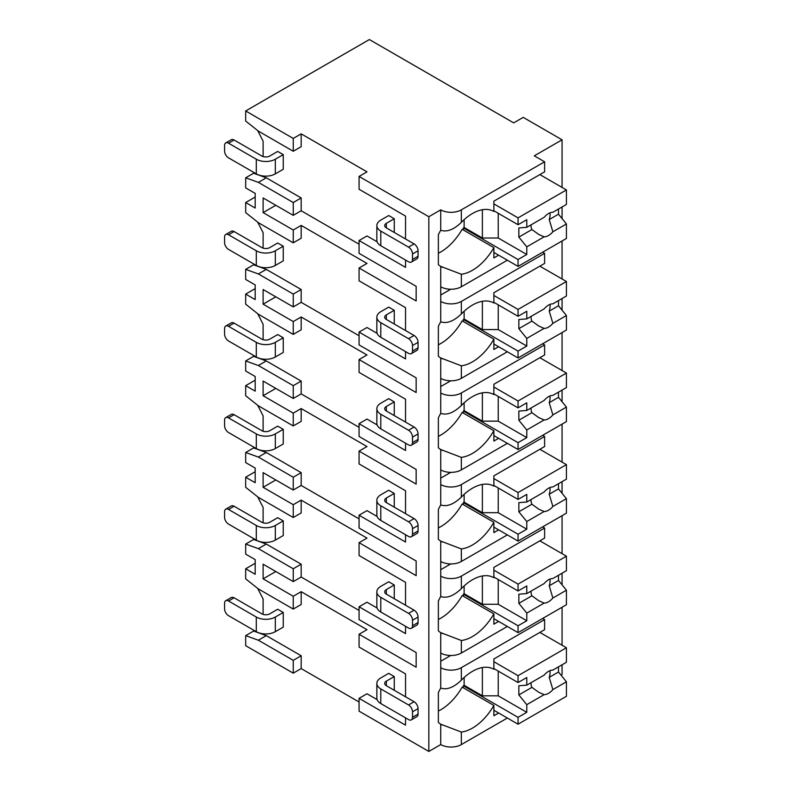 <?xml version="1.0" encoding="UTF-8"?>
<svg xmlns="http://www.w3.org/2000/svg" width="791" height="791" viewBox="0 0 791 791"><rect width="100%" height="100%" fill="white"/><g stroke="black" fill="none" stroke-linecap="round" stroke-linejoin="round"><path stroke-width="1.19" d="M377.119 699.61L366.994 693.766L359.065 698.344L359.065 711.158L428.841 751.45L440.735 744.578A14.574 8.414 0 0 0 461.351 744.578L507.347 718.03M561.027 675.138L562.065 674.535L562.065 664.776M293.243 673.161L293.243 660.347L258.36 640.206L245.675 635.628L245.675 645.693L293.243 673.161L301.173 668.583L359.065 702.003M366.994 171.855L359.065 176.433L428.841 216.724L440.735 209.852A14.574 8.414 0 0 0 461.351 209.852L544.613 161.789L534.311 155.837L562.065 139.809L523.207 117.375L513.685 122.872L369.367 39.55L245.675 110.967L293.243 138.435L301.173 133.857L366.994 171.855M405.536 216.081L405.536 238.971L405.536 216.081L359.065 189.257L359.065 176.433M377.119 241.799L366.994 235.955L359.065 240.533L359.065 253.347L416.155 286.312L416.155 300.956L359.065 268.001L366.994 263.423L301.173 225.425L301.173 238.239L293.243 242.817L293.243 230.003L301.173 225.425M405.536 307.64L405.536 330.539L405.536 307.64L359.065 280.815L359.065 268.001M377.119 333.357L366.994 327.514L359.065 332.091L359.065 344.916L416.155 377.871L416.155 392.524L359.065 359.559L366.994 354.981L301.173 316.983L301.173 329.807L293.243 334.385L293.243 321.561L301.173 316.983M405.536 399.208L405.536 422.097L405.536 399.208L359.065 372.383L359.065 359.559M377.119 424.925L366.994 419.082L359.065 423.66L359.065 436.474L416.155 469.439L416.155 484.082L359.065 451.127L366.994 446.549L301.173 408.551L301.173 421.366L293.243 425.944L293.243 413.129L301.173 408.551M405.536 490.766L405.536 513.666L405.536 490.766L359.065 463.941L359.065 451.127M377.119 516.483L366.994 510.64L359.065 515.218L359.065 528.032L416.155 560.997L416.155 575.65L359.065 542.685L366.994 538.107L301.173 500.11L301.173 512.934L293.243 517.512L293.243 504.688L301.173 500.11M405.536 582.334L405.536 605.224L405.536 582.334L359.065 555.509L359.065 542.685M377.119 608.052L366.994 602.198L359.065 606.776L359.065 619.6L416.155 652.565L416.155 667.208L359.065 634.253L366.994 629.676L301.173 591.678L293.243 596.256L263.116 578.854L275.802 571.527M405.536 673.892L405.536 696.792L405.536 673.892L359.065 647.068L359.065 634.253M245.675 110.967L245.675 121.043L258.36 131.108L293.243 151.259L301.173 146.681L301.173 133.857M405.536 626.284L405.536 633.611L359.065 606.776M405.536 534.716L405.536 542.043L359.065 515.218M405.536 443.158L405.536 450.484L359.065 423.66M405.536 351.59L405.536 358.916L359.065 332.091M405.536 260.031L405.536 267.358L359.065 240.533M428.841 751.45L428.841 216.724M405.536 717.842L405.536 725.169L359.065 698.344M359.065 610.444L301.173 577.025L293.243 581.603L263.116 564.201L263.116 578.854M359.065 244.192L301.173 210.772L301.173 197.948L266.29 177.807L253.604 173.229L253.604 172.319M263.116 156.569L263.116 141.184L257.688 130.574M394.274 232.475L394.274 218.741L388.717 215.528L380.787 220.106A13.457 7.772 0 0 0 376.852 225.603A13.457 7.772 0 0 0 380.787 231.101L380.787 245.744L408.542 261.772A5.606 3.233 -120 0 0 411.35 262.048A5.606 3.233 -120 0 0 412.507 259.478L412.507 253.99A5.606 3.233 -120 0 0 408.542 247.118L380.787 231.101M283.257 154.641L277.71 151.437L269.78 156.015A5.606 3.233 180 0 1 261.851 156.015L234.096 139.997A5.606 3.233 60 0 0 231.288 139.72L225.742 142.924A5.606 3.233 -120 0 0 224.575 145.485L224.575 150.982A5.606 3.233 -120 0 0 228.54 157.844L256.294 173.872L256.294 159.218A13.457 7.772 0 0 0 275.327 159.218L283.257 154.641L283.257 169.294L275.327 173.872A13.457 7.772 180 0 1 256.294 173.872M359.065 335.75L301.173 302.33L301.173 289.516L266.29 269.375L253.604 264.797L253.604 263.878M263.116 248.127L263.116 232.752L257.688 222.142M394.274 324.033L394.274 310.299L388.717 307.096L380.787 311.674A13.457 7.772 0 0 0 376.852 317.171A13.457 7.772 0 0 0 380.787 322.659L380.787 337.312L408.542 353.33A5.606 3.233 -120 0 0 411.35 353.617A5.606 3.233 -120 0 0 412.507 351.046L412.507 345.548A5.606 3.233 -120 0 0 408.542 338.686L380.787 322.659M283.257 246.209L277.71 243.005L269.78 247.583A5.606 3.233 180 0 1 261.851 247.583L234.096 231.555A5.606 3.233 60 0 0 231.288 231.279L225.742 234.482A5.606 3.233 -120 0 0 224.575 237.053L224.575 242.54A5.606 3.233 -120 0 0 228.54 249.412L256.294 265.43L256.294 250.787A13.457 7.772 0 0 0 275.327 250.787L283.257 246.209L283.257 260.852L275.327 265.43A13.457 7.772 180 0 1 256.294 265.43M359.065 427.318L301.173 393.898L301.173 381.074L266.29 360.933L253.604 356.355L253.604 355.446M263.116 339.695L263.116 324.31L257.688 313.701M394.274 415.601L394.274 401.868L388.717 398.654L380.787 403.232A13.457 7.772 0 0 0 376.852 408.729A13.457 7.772 0 0 0 380.787 414.227L380.787 428.87L408.542 444.898A5.606 3.233 -120 0 0 411.35 445.175A5.606 3.233 -120 0 0 412.507 442.604L412.507 437.116A5.606 3.233 -120 0 0 408.542 430.245L380.787 414.227M283.257 337.767L277.71 334.563L269.78 339.141A5.606 3.233 180 0 1 261.851 339.141L234.096 323.124A5.606 3.233 60 0 0 231.288 322.847L225.742 326.05A5.606 3.233 -120 0 0 224.575 328.611L224.575 334.109A5.606 3.233 -120 0 0 228.54 340.97L256.294 356.998L256.294 342.345A13.457 7.772 0 0 0 275.327 342.345L283.257 337.767L283.257 352.42L275.327 356.998A13.457 7.772 180 0 1 256.294 356.998M359.065 518.876L301.173 485.456L301.173 472.642L266.29 452.501L253.604 447.924L253.604 447.004M263.116 431.253L263.116 415.868L257.688 405.269M394.274 507.16L394.274 493.426L388.717 490.222L380.787 494.8A13.457 7.772 0 0 0 376.852 500.298A13.457 7.772 0 0 0 380.787 505.785L380.787 520.438L408.542 536.456A5.606 3.233 -120 0 0 411.35 536.733A5.606 3.233 -120 0 0 412.507 534.172L412.507 528.675A5.606 3.233 -120 0 0 408.542 521.813L380.787 505.785M283.257 429.335L277.71 426.131L269.78 430.709A5.606 3.233 180 0 1 261.851 430.709L234.096 414.682A5.606 3.233 60 0 0 231.288 414.405L225.742 417.608A5.606 3.233 -120 0 0 224.575 420.179L224.575 425.667A5.606 3.233 -120 0 0 228.54 432.539L256.294 448.556L256.294 433.913A13.457 7.772 0 0 0 275.327 433.913L283.257 429.335L283.257 443.978L275.327 448.556A13.457 7.772 180 0 1 256.294 448.556M301.173 577.025L301.173 564.201L266.29 544.06L253.604 539.482L253.604 538.572M263.116 522.821L263.116 507.436L257.688 496.827M394.274 598.728L394.274 584.984L388.717 581.78L380.787 586.358A13.457 7.772 0 0 0 376.852 591.856A13.457 7.772 0 0 0 380.787 597.353L380.787 611.997L408.542 628.024A5.606 3.233 -120 0 0 411.35 628.301A5.606 3.233 -120 0 0 412.507 625.73L412.507 620.243A5.606 3.233 -120 0 0 408.542 613.371L380.787 597.353M283.257 520.893L277.71 517.69L269.78 522.268A5.606 3.233 180 0 1 261.851 522.268L234.096 506.25A5.606 3.233 60 0 0 231.288 505.963L225.742 509.177A5.606 3.233 -120 0 0 224.575 511.737L224.575 517.235A5.606 3.233 -120 0 0 228.54 524.097L256.294 540.124L256.294 525.471A13.457 7.772 0 0 0 275.327 525.471L283.257 520.893L283.257 535.547L275.327 540.124A13.457 7.772 180 0 1 256.294 540.124M301.173 668.583L301.173 655.769L266.29 635.628L253.604 631.05L253.604 630.13M263.116 614.38L263.116 598.995L257.688 588.395M255.186 563.291L245.675 568.778L245.675 578.854L258.36 588.929L293.243 609.07L301.173 604.492L301.173 591.678M394.274 690.286L394.274 676.552L388.717 673.349L380.787 677.927A13.457 7.772 0 0 0 376.852 683.414A13.457 7.772 0 0 0 380.787 688.912L380.787 703.565L408.542 719.583A5.606 3.233 -120 0 0 411.35 719.859A5.606 3.233 -120 0 0 412.507 717.299L412.507 711.801A5.606 3.233 -120 0 0 408.542 704.939L380.787 688.912M283.257 612.461L277.71 609.258L269.78 613.836A5.606 3.233 180 0 1 261.851 613.836L234.096 597.808A5.606 3.233 60 0 0 231.288 597.531L225.742 600.735A5.606 3.233 -120 0 0 224.575 603.306L224.575 608.793A5.606 3.233 -120 0 0 228.54 615.665L256.294 631.683L256.294 617.039A13.457 7.772 0 0 0 275.327 617.039L283.257 612.461L283.257 627.105L275.327 631.683A13.457 7.772 180 0 1 256.294 631.683M394.274 218.741L386.344 223.319A5.606 3.233 180 0 0 384.703 225.603A5.606 3.233 180 0 0 386.344 227.897L386.344 223.319M408.542 247.118L414.098 243.915L386.344 227.897M414.098 243.915A5.606 3.233 60 0 1 418.063 250.787L418.063 256.274A5.606 3.233 60 0 1 416.897 258.845L411.35 262.048M256.294 159.218L228.54 143.201A5.606 3.233 -120 0 0 225.742 142.924M380.787 245.744A13.457 7.772 180 0 1 376.852 240.256L376.852 225.603M394.274 310.299L386.344 314.877A5.606 3.233 180 0 0 384.703 317.171A5.606 3.233 180 0 0 386.344 319.455L386.344 314.877M408.542 338.686L414.098 335.483L386.344 319.455M414.098 335.483A5.606 3.233 60 0 1 418.063 342.345L418.063 347.842A5.606 3.233 60 0 1 416.897 350.403L411.35 353.617M256.294 250.787L228.54 234.759A5.606 3.233 -120 0 0 225.742 234.482M380.787 337.312A13.457 7.772 180 0 1 376.852 331.815L376.852 317.171M394.274 401.868L386.344 406.445A5.606 3.233 180 0 0 384.703 408.729A5.606 3.233 180 0 0 386.344 411.023L386.344 406.445M408.542 430.245L414.098 427.041L386.344 411.023M414.098 427.041A5.606 3.233 60 0 1 418.063 433.913L418.063 439.4A5.606 3.233 60 0 1 416.897 441.971L411.35 445.175M256.294 342.345L228.54 326.327A5.606 3.233 -120 0 0 225.742 326.05M380.787 428.87A13.457 7.772 180 0 1 376.852 423.383L376.852 408.729M394.274 493.426L386.344 498.004A5.606 3.233 180 0 0 384.703 500.298A5.606 3.233 180 0 0 386.344 502.582L386.344 498.004M408.542 521.813L414.098 518.609L386.344 502.582M414.098 518.609A5.606 3.233 60 0 1 418.063 525.471L418.063 530.969A5.606 3.233 60 0 1 416.897 533.529L411.35 536.733M256.294 433.913L228.54 417.885A5.606 3.233 -120 0 0 225.742 417.608M380.787 520.438A13.457 7.772 180 0 1 376.852 514.941L376.852 500.298M394.274 584.984L386.344 589.572A5.606 3.233 180 0 0 384.703 591.856A5.606 3.233 180 0 0 386.344 594.15L386.344 589.572M408.542 613.371L414.098 610.168L386.344 594.15M414.098 610.168A5.606 3.233 60 0 1 418.063 617.039L418.063 622.527A5.606 3.233 60 0 1 416.897 625.098L411.35 628.301M256.294 525.471L228.54 509.453A5.606 3.233 -120 0 0 225.742 509.177M380.787 611.997A13.457 7.772 180 0 1 376.852 606.509L376.852 591.856M394.274 676.552L386.344 681.13A5.606 3.233 180 0 0 384.703 683.414A5.606 3.233 180 0 0 386.344 685.708L386.344 681.13M408.542 704.939L414.098 701.736L386.344 685.708M414.098 701.736A5.606 3.233 60 0 1 418.063 708.598L418.063 714.095A5.606 3.233 60 0 1 416.897 716.656L411.35 719.859M256.294 617.039L228.54 601.012A5.606 3.233 -120 0 0 225.742 600.735M380.787 703.565A13.457 7.772 180 0 1 376.852 698.067L376.852 683.414M301.173 210.772L293.243 215.35L263.116 197.958L263.116 212.601L275.802 205.274M293.243 230.003L263.116 212.601M293.243 151.259L293.243 138.435M293.243 660.347L301.173 655.769M293.243 215.35L293.243 202.536L301.173 197.948M293.243 334.385L258.36 314.235L245.675 304.169L245.675 294.094L255.186 299.591L255.186 284.938L245.675 279.441L245.675 269.375L258.36 273.953L293.243 294.094L293.243 306.908L301.173 302.33M293.243 294.094L301.173 289.516M293.243 425.944L258.36 405.803L245.675 395.727L245.675 385.662L255.186 391.15L255.186 376.496L245.675 371.009L245.675 360.933L258.36 365.511L293.243 385.652L293.243 398.476L301.173 393.898M293.243 385.652L301.173 381.074M293.243 517.512L258.36 497.361L245.675 487.296L245.675 477.22L255.186 482.718L255.186 468.064L245.675 462.567L245.675 452.501L258.36 457.079L293.243 477.22L293.243 490.034L301.173 485.456M293.243 477.22L301.173 472.642M293.243 581.603L293.243 568.778L301.173 564.201M293.243 609.07L293.243 596.256M255.186 197.038L245.675 202.536L245.675 212.601L258.36 222.676L293.243 242.817M245.675 202.536L255.186 208.023L255.186 193.37L245.675 187.882L245.675 177.807L253.604 173.229M293.243 202.536L258.36 182.385L245.675 177.807M293.243 306.908L263.116 289.516L263.116 304.169L275.802 296.843M293.243 321.561L263.116 304.169M293.243 398.476L263.116 381.074L263.116 395.727L275.802 388.401M293.243 413.129L263.116 395.727M293.243 490.034L263.116 472.642L263.116 487.296L275.802 479.969M293.243 504.688L263.116 487.296M245.675 568.778L255.186 574.276L255.186 559.623L245.675 554.135L245.675 544.06L253.604 539.482M293.243 568.778L258.36 548.638L245.675 544.06M245.675 635.628L253.604 631.05M245.675 269.375L253.604 264.797M255.186 288.596L245.675 294.094M245.675 360.933L253.604 356.355M255.186 380.164L245.675 385.662M245.675 452.501L253.604 447.924M255.186 471.723L245.675 477.22M562.065 645.238L562.065 607.241M562.065 584.846L562.065 573.218M562.065 553.67L562.065 515.673M562.065 493.287L562.065 481.65M562.065 462.112L562.065 424.114M562.065 401.719L562.065 390.092M562.065 370.544L562.065 332.546M562.065 310.161L562.065 298.523M562.065 278.986L562.065 240.988M562.065 218.593L562.065 206.965M562.065 187.418L562.065 139.809M461.351 653.02L461.351 640.502L440.735 632.642L440.735 653.02A14.574 8.414 0 0 0 461.351 653.02L507.347 626.462M493.663 211.345L493.871 211.464A42.615 24.6 120 0 0 493.762 211.405A42.615 24.6 120 0 0 461.351 222.37C453.718 229.697 446.846 232.327 440.735 230.24L440.735 209.852M440.735 744.578L440.735 724.2L461.351 732.061A42.615 24.6 120 0 0 493.871 705.434L462.152 687.122A42.615 24.6 120 0 1 438.362 711.05M461.351 286.767L461.351 274.25L440.735 266.389L440.735 286.767A14.574 8.414 0 0 0 461.351 286.767L507.347 260.219M544.613 253.347L544.613 263.423L493.871 292.719L493.871 303.032A42.615 24.6 120 0 0 493.762 302.973A42.615 24.6 120 0 0 461.351 313.938C453.718 321.265 446.846 323.885 440.735 321.799L440.735 301.42A14.574 8.414 0 0 0 461.351 301.42L544.613 253.347L542.636 252.2M461.351 378.335L461.351 365.808L440.735 357.947L440.735 378.335A14.574 8.414 0 0 0 461.351 378.335L507.347 351.777M544.613 344.916L544.613 354.981L493.871 384.278L493.871 394.59A42.615 24.6 120 0 0 493.762 394.531A42.615 24.6 120 0 0 461.351 405.496C453.718 412.823 446.846 415.453 440.735 413.367L440.735 392.979A14.574 8.414 0 0 0 461.351 392.979L544.613 344.916L542.636 343.769M461.351 469.894L461.351 457.376L440.735 449.515L440.735 469.894A14.574 8.414 0 0 0 461.351 469.894L507.347 443.346M544.613 436.474L544.613 446.549L493.871 475.846L493.871 486.158A42.615 24.6 120 0 0 493.762 486.099A42.615 24.6 120 0 0 461.351 497.064C453.718 504.391 446.846 507.011 440.735 504.925L440.735 484.547A14.574 8.414 0 0 0 461.351 484.547L544.613 436.474L542.636 435.327M461.351 561.462L461.351 548.934L440.735 541.074L440.735 561.462A14.574 8.414 0 0 0 461.351 561.462L507.347 534.904M544.613 528.042L544.613 538.107L493.871 567.404L493.871 577.717A42.615 24.6 120 0 0 493.762 577.657A42.615 24.6 120 0 0 461.351 588.623C453.718 595.949 446.846 598.569 440.735 596.493L440.735 576.105A14.574 8.414 0 0 0 461.351 576.105L544.613 528.042L542.636 526.895M544.613 619.6L544.613 629.676L493.871 658.972L493.871 669.285A42.615 24.6 120 0 0 493.762 669.226A42.615 24.6 120 0 0 461.351 680.191C453.718 687.517 446.846 690.138 440.735 688.051L440.735 667.673A14.574 8.414 0 0 0 461.351 667.673L544.613 619.6L542.636 618.453M440.735 230.24A42.615 24.6 120 0 0 438.362 234.739L438.362 264.629A42.615 24.6 120 0 0 440.735 266.389M440.735 653.02L440.735 667.673M440.735 688.051A42.615 24.6 120 0 0 438.362 692.55L438.362 722.45A42.615 24.6 120 0 0 440.735 724.2M440.735 286.767L440.735 301.42M440.735 321.799A42.615 24.6 120 0 0 438.362 326.297L438.362 356.197A42.615 24.6 120 0 0 440.735 357.947M440.735 378.335L440.735 392.979M440.735 413.367A42.615 24.6 120 0 0 438.362 417.866L438.362 447.755A42.615 24.6 120 0 0 440.735 449.515M440.735 469.894L440.735 484.547M440.735 504.925A42.615 24.6 120 0 0 438.362 509.424L438.362 539.324A42.615 24.6 120 0 0 440.735 541.074M440.735 561.462L440.735 576.105M440.735 596.493A42.615 24.6 120 0 0 438.362 600.992L438.362 630.882A42.615 24.6 120 0 0 440.735 632.642M440.735 661.256L450.741 655.482M493.871 211.464L493.871 201.161L544.613 171.855L544.613 161.789M498.627 255.177L493.871 257.925L493.871 247.613L462.152 229.301A42.615 24.6 120 0 1 438.362 253.239M498.627 712.998L493.871 715.736L493.871 705.434M461.351 274.25A42.615 24.6 120 0 0 493.871 247.613M461.351 365.808A42.615 24.6 120 0 0 493.871 339.181L462.152 320.869A42.615 24.6 120 0 1 438.362 344.807M498.627 346.745L493.871 349.493L493.871 339.181M461.351 457.376A42.615 24.6 120 0 0 493.871 430.739L462.152 412.427A42.615 24.6 120 0 1 438.362 436.365M498.627 438.303L493.871 441.052L493.871 430.739M461.351 548.934A42.615 24.6 120 0 0 493.871 522.307L462.152 503.996A42.615 24.6 120 0 1 438.362 527.923M498.627 529.871L493.871 532.61L493.871 522.307M461.351 640.502A42.615 24.6 120 0 0 493.871 613.865L462.152 595.554A42.615 24.6 120 0 1 438.362 619.491M498.627 621.429L493.871 624.178L493.871 613.865M464.129 219.68L464.129 227.482L463.338 227.937L463.338 229.993M493.871 210.772L518.056 224.733L526.776 219.7L526.776 227.333L544.129 217.317A13.457 7.772 120 0 1 548.499 213.56A13.457 7.772 120 0 1 552.869 212.265L566.425 204.444L566.425 189.939L518.056 217.871L518.056 224.733M493.871 203.9L518.056 217.871M463.338 227.937L518.056 259.527L518.056 266.399L566.425 238.467L566.425 223.962L558.495 214.203L549.221 219.562A13.457 7.772 120 0 0 549.972 212.848M493.871 252.428L518.056 266.399M518.056 259.527L526.776 254.494L526.776 246.851L544.129 236.835A13.457 7.772 120 0 0 548.499 235.54A13.457 7.772 120 0 0 552.869 231.783L566.425 223.962M526.776 246.851L518.847 237.092L518.847 227.937L526.776 227.333M531.068 224.852A13.457 7.772 120 0 0 531.918 229.548L518.847 237.092M531.918 229.548L538.73 234.452L544.129 236.835M552.869 231.783L549.221 219.562M526.776 254.494L498.231 238.012L482.372 238.012L464.129 227.482M498.231 213.293L498.231 238.012M482.372 209.734L482.372 238.012M558.495 214.203L558.495 209.022M539.857 174.603L566.425 189.939M464.129 677.492L464.129 685.293L463.338 685.757L463.338 687.804M493.871 668.583L518.056 682.554L526.776 677.511L526.776 685.154L544.129 675.128A13.457 7.772 120 0 1 548.499 671.381A13.457 7.772 120 0 1 552.869 670.086L566.425 662.265L566.425 647.76L518.056 675.682L518.056 682.554M493.871 661.721L518.056 675.682M463.338 685.757L518.056 717.338L518.056 724.21L566.425 696.288L566.425 681.783L558.495 672.024L549.221 677.373A13.457 7.772 120 0 0 549.972 670.659M493.871 710.249L518.056 724.21M518.056 717.338L526.776 712.305L526.776 704.672L544.129 694.646A13.457 7.772 120 0 0 548.499 693.351A13.457 7.772 120 0 0 552.869 689.604L566.425 681.783M526.776 704.672L518.847 694.913L518.847 685.757L526.776 685.154M531.068 682.673A13.457 7.772 120 0 0 531.918 687.359L518.847 694.913M531.918 687.359L538.73 692.273L544.129 694.646M552.869 689.604L549.221 677.373M526.776 712.305L498.231 695.823L482.372 695.823L464.129 685.293M498.231 671.104L498.231 695.823M482.372 667.545L482.372 695.823M558.495 672.024L558.495 666.843M539.857 632.414L566.425 647.76M440.735 295.013L450.741 289.229M464.129 311.239L464.129 319.04L463.338 319.505L463.338 321.551M493.871 302.33L518.056 316.301L526.776 311.259L526.776 318.902L544.129 308.876A13.457 7.772 120 0 1 548.499 305.128A13.457 7.772 120 0 1 552.869 303.833L566.425 296.012L566.425 281.507L518.056 309.429L518.056 316.301M493.871 295.468L518.056 309.429M463.338 319.505L518.056 351.095L518.056 357.957L566.425 330.035L566.425 315.53L558.495 305.771L549.221 311.12A13.457 7.772 120 0 0 549.972 304.406M493.871 343.996L518.056 357.957M518.056 351.095L526.776 346.053L526.776 338.419L544.129 328.394A13.457 7.772 120 0 0 548.499 327.098A13.457 7.772 120 0 0 552.869 323.351L566.425 315.53M526.776 338.419L518.847 328.66L518.847 319.505L526.776 318.902M531.068 316.42A13.457 7.772 120 0 0 531.918 321.106L518.847 328.66M531.918 321.106L538.73 326.021L544.129 328.394M552.869 323.351L549.221 311.12M526.776 346.053L498.231 329.57L482.372 329.57L464.129 319.04M498.231 304.851L498.231 329.57M482.372 301.292L482.372 329.57M558.495 305.771L558.495 300.59M539.857 266.171L566.425 281.507M440.735 386.572L450.741 380.797M464.129 402.807L464.129 410.608L463.338 411.063L463.338 413.12M493.871 393.898L518.056 407.859L526.776 402.827L526.776 410.46L544.129 400.444A13.457 7.772 120 0 1 548.499 396.687A13.457 7.772 120 0 1 552.869 395.391L566.425 387.57L566.425 373.065L518.056 400.997L518.056 407.859M493.871 387.026L518.056 400.997M463.338 411.063L518.056 442.653L518.056 449.525L566.425 421.593L566.425 407.088L558.495 397.329L549.221 402.678A13.457 7.772 120 0 0 549.972 395.975M493.871 435.554L518.056 449.525M518.056 442.653L526.776 437.621L526.776 429.978L544.129 419.962A13.457 7.772 120 0 0 548.499 418.666A13.457 7.772 120 0 0 552.869 414.909L566.425 407.088M526.776 429.978L518.847 420.219L518.847 411.063L526.776 410.46M531.068 407.978A13.457 7.772 120 0 0 531.918 412.675L518.847 420.219M531.918 412.675L538.73 417.579L544.129 419.962M552.869 414.909L549.221 402.678M526.776 437.621L498.231 421.138L482.372 421.138L464.129 410.608M498.231 396.42L498.231 421.138M482.372 392.86L482.372 421.138M558.495 397.329L558.495 392.148M539.857 357.73L566.425 373.065M440.735 478.13L450.741 472.356M464.129 494.365L464.129 502.166L463.338 502.631L463.338 504.678M493.871 485.456L518.056 499.428L526.776 494.385L526.776 502.028L544.129 492.002A13.457 7.772 120 0 1 548.499 488.255A13.457 7.772 120 0 1 552.869 486.959L566.425 479.138L566.425 464.633L518.056 492.556L518.056 499.428M493.871 478.595L518.056 492.556M463.338 502.631L518.056 534.222L518.056 541.084L566.425 513.161L566.425 498.656L558.495 488.897L549.221 494.246A13.457 7.772 120 0 0 549.972 487.533M493.871 527.122L518.056 541.084M518.056 534.222L526.776 529.179L526.776 521.546L544.129 511.52A13.457 7.772 120 0 0 548.499 510.225A13.457 7.772 120 0 0 552.869 506.477L566.425 498.656M526.776 521.546L518.847 511.787L518.847 502.631L526.776 502.028M531.068 499.546A13.457 7.772 120 0 0 531.918 504.233L518.847 511.787M531.918 504.233L538.73 509.147L544.129 511.52M552.869 506.477L549.221 494.246M526.776 529.179L498.231 512.697L482.372 512.697L464.129 502.166M498.231 487.978L498.231 512.697M482.372 484.418L482.372 512.697M558.495 488.897L558.495 483.716M539.857 449.288L566.425 464.633M440.735 569.698L450.741 563.924M464.129 585.933L464.129 593.734L463.338 594.189L463.338 596.246M493.871 577.025L518.056 590.986L526.776 585.953L526.776 593.586L544.129 583.57A13.457 7.772 120 0 1 548.499 579.813A13.457 7.772 120 0 1 552.869 578.518L566.425 570.697L566.425 556.192L518.056 584.114L518.056 590.986M493.871 570.153L518.056 584.114M463.338 594.189L518.056 625.78L518.056 632.652L566.425 604.72L566.425 590.215L558.495 580.456L549.221 585.805A13.457 7.772 120 0 0 549.972 579.101M493.871 618.681L518.056 632.652M518.056 625.78L526.776 620.747L526.776 613.104L544.129 603.088A13.457 7.772 120 0 0 548.499 601.793A13.457 7.772 120 0 0 552.869 598.036L566.425 590.215M526.776 613.104L518.847 603.345L518.847 594.189L526.776 593.586M531.068 591.104A13.457 7.772 120 0 0 531.918 595.801L518.847 603.345M531.918 595.801L538.73 600.705L544.129 603.088M552.869 598.036L549.221 585.805M526.776 620.747L498.231 604.265L482.372 604.265L464.129 593.734M498.231 579.536L498.231 604.265M482.372 575.986L482.372 604.265M558.495 580.456L558.495 575.275M539.857 540.856L566.425 556.192M258.36 640.206L266.29 635.628M258.36 182.385L266.29 177.807M258.36 273.953L266.29 269.375M258.36 365.511L266.29 360.933M258.36 457.079L266.29 452.501M258.36 548.638L266.29 544.06M412.507 253.99L418.063 250.787M228.54 143.201L234.096 139.997M275.327 173.872L275.327 159.218M412.507 259.478L418.063 256.274M412.507 345.548L418.063 342.345M228.54 234.759L234.096 231.555M275.327 265.43L275.327 250.787M412.507 351.046L418.063 347.842M412.507 437.116L418.063 433.913M228.54 326.327L234.096 323.124M275.327 356.998L275.327 342.345M412.507 442.604L418.063 439.4M412.507 528.675L418.063 525.471M228.54 417.885L234.096 414.682M275.327 448.556L275.327 433.913M412.507 534.172L418.063 530.969M412.507 620.243L418.063 617.039M228.54 509.453L234.096 506.25M275.327 540.124L275.327 525.471M412.507 625.73L418.063 622.527M412.507 711.801L418.063 708.598M228.54 601.012L234.096 597.808M275.327 631.683L275.327 617.039M412.507 717.299L418.063 714.095M461.351 222.37L461.351 209.852M461.351 744.578L461.351 732.061M461.351 313.938L461.351 301.42M461.351 405.496L461.351 392.979M461.351 497.064L461.351 484.547M461.351 588.623L461.351 576.105M461.351 680.191L461.351 667.673M441.754 266.972L442.298 267.289M441.754 724.793L442.298 725.1M441.754 358.541L442.298 358.847M441.754 450.099L442.298 450.415M441.754 541.667L442.298 541.973M441.754 633.225L442.298 633.542"/></g></svg>
